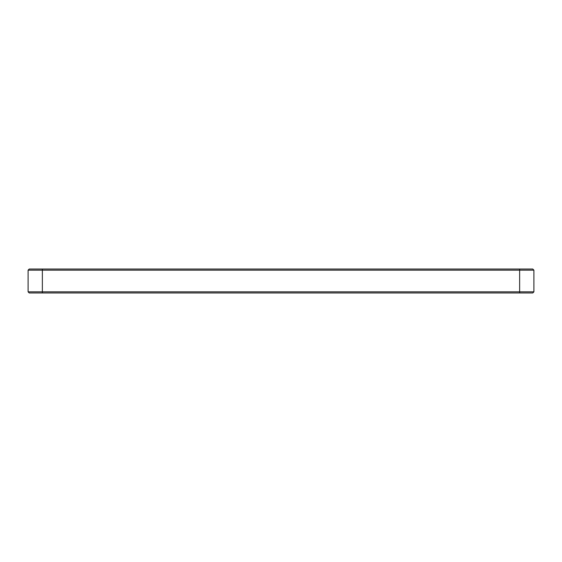 <?xml version="1.0" encoding="UTF-8"?>
<svg xmlns="http://www.w3.org/2000/svg" width="562" height="562" viewBox="0 0 562 562"><rect width="100%" height="100%" fill="white"/><g stroke="black" fill="none" stroke-linecap="round" stroke-linejoin="round"><path stroke-width="0.84" d="M42.361 292.971L42.361 270.167L533.9 270.167L532.762 269.029L42.361 269.029L42.361 270.167L28.1 270.167L28.1 291.833L29.238 292.971L532.762 292.971L533.9 291.833L28.1 291.833M533.9 270.167L533.9 291.833M28.1 270.167L29.238 269.029L42.361 269.029M519.639 269.029L519.639 292.971"/></g></svg>

